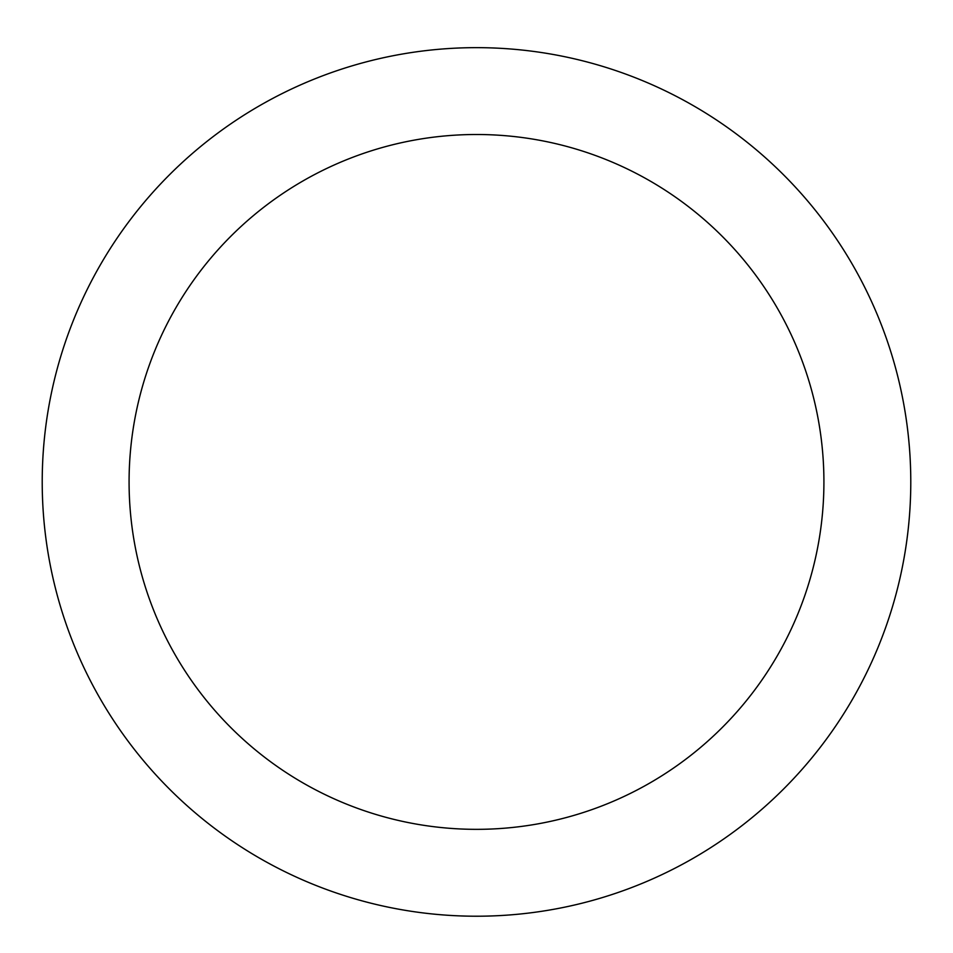 <?xml version="1.0" encoding="UTF-8"?>
<svg xmlns="http://www.w3.org/2000/svg" width="953" height="953" viewBox="0 0 953 953"><rect width="100%" height="100%" fill="white"/><g stroke="black" fill="none" stroke-linecap="round" stroke-linejoin="round"><path stroke-width="1.43" d="M476.5 47.65A434.282 434.282 0 0 1 852.601 699.073A434.282 434.282 0 0 1 100.399 699.073A434.282 434.282 0 0 1 476.5 47.65M476.5 134.504A347.428 347.428 0 0 1 777.374 655.64A347.428 347.428 0 0 1 175.626 655.64A347.428 347.428 0 0 1 476.5 134.504"/></g></svg>
